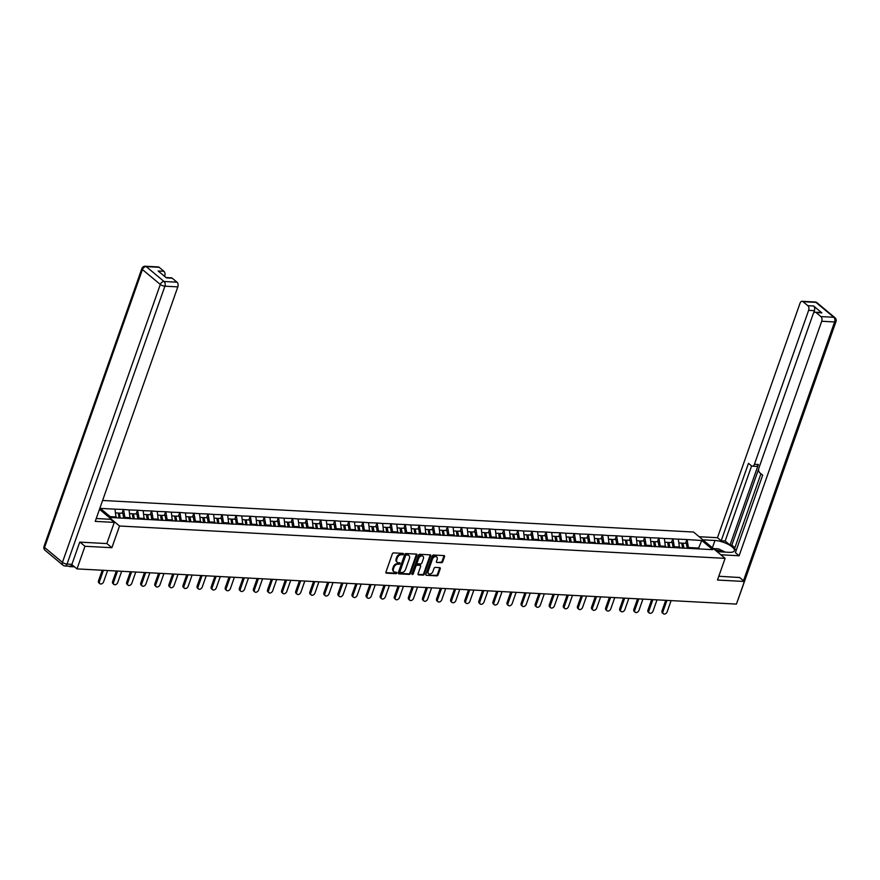 <?xml version="1.0" encoding="UTF-8"?>
<svg xmlns="http://www.w3.org/2000/svg" width="880" height="880" viewBox="0 0 880 880"><rect width="100%" height="100%" fill="white"/><g stroke="black" fill="none" stroke-linecap="round" stroke-linejoin="round"><path stroke-width="1.32" d="M403.381 554.136A0.792 0.561 129.8 0 0 403.018 553.399L393.591 552.893A1.144 0.803 129.8 0 0 392.348 553.861L385.924 572.11A1.144 0.803 129.8 0 0 386.452 573.166L395.868 573.672A0.792 0.561 129.8 0 0 396.374 572.253L395.153 572.187A3.641 2.574 129.8 0 1 393.965 571.747A3.641 2.574 129.8 0 1 393.459 568.788L393.998 567.27A3.641 2.574 129.8 0 1 397.969 564.179L399.19 564.245A0.792 0.561 129.8 0 0 399.696 562.826L398.475 562.76A3.641 2.574 129.8 0 1 397.287 562.309A3.641 2.574 129.8 0 1 396.781 559.361L397.32 557.843A3.641 2.574 129.8 0 1 401.291 554.752L402.512 554.818A0.792 0.561 129.8 0 0 403.381 554.136M397.001 562.012A3.641 2.574 129.8 0 1 396.649 561.792A3.641 2.574 129.8 0 1 396.154 558.833L396.682 557.315A3.641 2.574 129.8 0 1 400.664 554.224L401.885 554.29A0.792 0.561 129.8 0 0 402.798 553.388M385.869 572.649L395.241 573.144A0.792 0.561 129.8 0 0 396.154 572.242M393.679 571.45A3.641 2.574 129.8 0 1 393.327 571.219A3.641 2.574 129.8 0 1 392.832 568.271L393.36 566.742A3.641 2.574 129.8 0 1 397.342 563.651L398.563 563.717A0.792 0.561 129.8 0 0 399.476 562.815M441.474 562.727A1.144 0.803 129.8 0 0 442.717 561.759L444.521 556.644A1.144 0.803 129.8 0 0 443.993 555.577L433.532 555.027A1.144 0.803 129.8 0 0 432.289 555.995L425.854 574.244A1.144 0.803 129.8 0 0 426.382 575.3L436.843 575.861A1.144 0.803 129.8 0 0 438.086 574.893L440.264 568.711A1.144 0.803 129.8 0 0 439.736 567.644L435.259 567.413A1.144 0.803 129.8 0 0 434.016 568.381L432.938 571.439A3.047 2.156 129.8 0 1 428.615 573.661A3.047 2.156 129.8 0 1 428.197 571.186L432.432 559.174A3.047 2.156 129.8 0 1 436.755 556.963A3.047 2.156 129.8 0 1 437.173 559.427L436.469 561.429A1.144 0.803 129.8 0 0 436.997 562.496L441.474 562.727L440.836 562.199A1.144 0.803 129.8 0 0 442.079 561.242L443.883 556.116A1.144 0.803 129.8 0 0 443.938 555.577M80.014 542.135L84.975 546.271L111.881 547.712L119.526 526.009L725.109 558.349L717.475 580.041L744.381 581.482L736.417 604.098L77 568.898L71.83 564.575M84.975 546.271L77 568.898M416.955 555.17A1.144 0.803 129.8 0 0 416.416 554.114L405.966 553.553A1.144 0.803 129.8 0 0 404.723 554.521L398.288 572.77A1.144 0.803 129.8 0 0 398.816 573.826L409.277 574.387A1.144 0.803 129.8 0 0 410.52 573.419L416.955 555.17L416.317 554.642A1.144 0.803 129.8 0 0 416.372 554.103M419.749 554.29L430.199 554.851A1.144 0.803 129.8 0 1 430.738 555.907L424.303 574.156A1.144 0.803 129.8 0 1 423.06 575.124L418.583 574.882A1.144 0.803 129.8 0 1 418.055 573.826L420.662 566.423A1.144 0.803 129.8 0 0 420.134 565.367L417.164 565.202A1.144 0.803 129.8 0 0 415.921 566.17L413.204 573.881A0.792 0.561 129.8 0 1 411.972 573.815L418.506 555.258A1.144 0.803 129.8 0 1 419.749 554.29M102.597 500.478L693.539 532.037L725.109 558.349M119.526 526.009L99.484 509.311M685.575 543.312L686.895 539.561L678.315 539.099L679.492 548.031M686.895 539.561L701.756 540.496L712.745 549.659L111.309 517.55L100.32 508.387L114.994 509.168L116.039 517.803M122.067 513.227L123.387 509.476L114.994 509.168M123.387 509.476L129.085 509.927L130.075 518.694M136.147 513.975L137.478 510.224L129.085 509.927M137.478 510.224L143.176 510.675L144.166 519.453M150.238 514.723L151.558 510.972L143.176 510.675M151.558 510.972L157.256 511.434L158.257 520.201M164.329 515.482L165.649 511.731L157.256 511.434M165.649 511.731L171.347 512.182L172.337 520.949M178.42 516.23L179.74 512.479L171.347 512.182M179.74 512.479L185.438 512.93L186.428 521.708M192.5 516.989L193.82 513.238L185.438 512.93M193.82 513.238L199.518 513.689L200.519 522.456M206.591 517.737L207.911 513.986L199.518 513.689M207.911 513.986L213.609 514.437L214.599 523.204M220.682 518.485L222.002 514.734L213.609 514.437M222.002 514.734L227.7 515.185L228.69 523.963M234.762 519.244L236.082 515.493L227.7 515.185M236.082 515.493L241.78 515.944L242.781 524.711M248.853 519.992L250.173 516.241L241.78 515.944M250.173 516.241L255.871 516.692L256.872 525.47M262.944 520.74L264.264 516.989L255.871 516.692M264.264 516.989L269.962 517.451L270.952 526.218M277.024 521.499L278.355 517.748L269.962 517.451M278.355 517.748L284.053 518.199L285.043 526.966M291.115 522.247L292.435 518.496L284.053 518.199M292.435 518.496L298.133 518.947L299.134 527.725M305.206 523.006L306.526 519.255L298.133 518.947M306.526 519.255L312.224 519.706L313.214 528.473M319.297 523.754L320.617 520.003L312.224 519.706M320.617 520.003L326.315 520.454L327.305 529.221M333.377 524.502L334.697 520.751L326.315 520.454M334.697 520.751L340.395 521.202L341.396 529.98M347.468 525.261L348.788 521.51L340.395 521.202M348.788 521.51L354.486 521.961L355.476 530.728M361.559 526.009L362.879 522.258L354.486 521.961M362.879 522.258L368.577 522.709L369.567 531.487M375.639 526.757L376.959 523.006L368.577 522.709M376.959 523.006L382.657 523.468L383.658 532.235M389.73 527.516L391.05 523.765L382.657 523.468M391.05 523.765L396.748 524.216L397.738 532.983M403.821 528.264L405.141 524.513L396.748 524.216M405.141 524.513L410.839 524.964L411.829 533.742M417.901 529.023L419.221 525.272L410.839 524.964M419.221 525.272L424.919 525.723L425.92 534.49M431.992 529.771L433.312 526.02L424.919 525.723M433.312 526.02L439.01 526.471L440.011 535.238M446.083 530.519L447.403 526.768L439.01 526.471M447.403 526.768L453.101 527.219L454.091 535.997M460.163 531.278L461.494 527.527L453.101 527.219M461.494 527.527L467.192 527.978L468.182 536.745M474.254 532.026L475.574 528.275L467.192 527.978M475.574 528.275L481.272 528.726L482.273 537.504M488.345 532.774L489.665 529.023L481.272 528.726M489.665 529.023L495.363 529.485L496.353 538.252M502.436 533.533L503.756 529.782L495.363 529.485M503.756 529.782L509.454 530.233L510.444 539M516.516 534.281L517.836 530.53L509.454 530.233M517.836 530.53L523.534 530.981L524.535 539.759M530.607 535.04L531.927 531.289L523.534 530.981M531.927 531.289L537.625 531.74L538.615 540.507M544.698 535.788L546.018 532.037L537.625 531.74M546.018 532.037L551.716 532.488L552.706 541.255M558.778 536.536L560.098 532.785L551.716 532.488M560.098 532.785L565.796 533.236L566.797 542.014M572.869 537.295L574.189 533.544L565.796 533.236M574.189 533.544L579.887 533.995L580.888 542.762M586.96 538.043L588.28 534.292L579.887 533.995M588.28 534.292L593.978 534.743L594.968 543.521M601.04 538.791L602.371 535.04L593.978 534.743M602.371 535.04L608.069 535.502L609.059 544.269M615.131 539.55L616.451 535.799L608.069 535.502M616.451 535.799L622.149 536.25L623.15 545.017M629.222 540.298L630.542 536.547L622.149 536.25M630.542 536.547L636.24 536.998L637.23 545.776M643.313 541.057L644.633 537.306L636.24 536.998M644.633 537.306L650.331 537.757L651.321 546.524M657.393 541.805L658.713 538.054L650.331 537.757M658.713 538.054L664.411 538.505L665.412 547.283M671.484 542.553L672.804 538.802L664.411 538.505M672.804 538.802L678.502 539.253M679.844 547.052L674.333 546.766L674.036 547.591M682.55 548.196L681.879 543.642L682.946 543.169L683.98 548.119M672.991 538.967L674.333 546.766M665.753 546.304L660.242 546.007L659.956 546.843M668.459 547.437L667.799 542.894L668.866 542.421L669.889 547.371M658.911 538.208L660.242 546.007M651.662 545.545L646.151 545.259L645.865 546.084M654.379 546.689L653.708 542.146L654.775 541.662L655.809 546.612M644.82 537.46L646.151 545.259M637.582 544.797L632.071 544.5L631.774 545.336M630.729 536.712L632.071 544.5M623.491 544.049L617.98 543.752L617.683 544.577M616.638 535.953L617.98 543.752M609.4 543.29L603.889 543.004L603.603 543.829M602.558 535.205L603.889 543.004M595.309 542.542L589.809 542.245L589.512 543.081M594.616 538.45L597.245 538.593L597.993 543.675L597.355 539.132L598.422 538.659L599.456 543.609M588.467 534.446L589.809 542.245M581.229 541.794L575.718 541.497L575.421 542.322M583.935 542.927L583.275 538.384L584.331 537.9L585.365 542.861M574.376 533.698L575.718 541.497M567.138 541.035L561.627 540.738L561.341 541.574M569.855 542.179L569.184 537.625L570.251 537.152L571.274 542.102M560.296 532.95L561.627 540.738M553.047 540.287L547.547 539.99L547.25 540.826M555.764 541.42L555.093 536.877L556.16 536.404L557.194 541.354M546.205 532.191L547.547 539.99M538.967 539.528L533.456 539.242L533.159 540.067M532.114 531.443L533.456 539.242M524.876 538.78L519.365 538.483L519.079 539.319M518.034 530.695L519.365 538.483M510.785 538.032L505.274 537.735L504.988 538.56M503.943 529.936L505.274 537.735M496.705 537.273L491.194 536.987L490.897 537.812M496.001 533.192L498.641 533.324L499.378 538.417L498.74 533.874L499.807 533.39L500.841 538.34M489.852 529.188L491.194 536.987M482.614 536.525L477.103 536.228L476.817 537.064M481.91 532.433L484.55 532.576L485.298 537.658L484.66 533.115L485.727 532.642L486.75 537.592M475.761 528.429L477.103 536.228M468.523 535.777L463.012 535.48L462.726 536.305M471.24 536.91L470.569 532.367L471.636 531.883L472.659 536.844M461.681 527.681L463.012 535.48M454.432 535.018L448.932 534.721L448.635 535.557M457.149 536.162L456.478 531.608L457.545 531.135L458.579 536.085M447.59 526.933L448.932 534.721M440.352 534.27L434.841 533.973L434.544 534.809M433.499 526.174L434.841 533.973M426.261 533.511L420.75 533.225L420.464 534.05M419.419 525.426L420.75 533.225M412.17 532.763L406.67 532.466L406.373 533.302M405.328 524.678L406.67 532.466M398.09 532.015L392.579 531.718L392.282 532.543M397.386 527.923L400.026 528.066L400.763 533.148L400.136 528.605L401.192 528.132L402.226 533.082M391.237 523.919L392.579 531.718M383.999 531.256L378.488 530.97L378.202 531.795M383.295 527.175L385.935 527.307L386.683 532.4L386.045 527.857L387.112 527.373L388.135 532.323M377.157 523.171L378.488 530.97M369.908 530.508L364.408 530.211L364.111 531.047M372.625 531.641L371.954 527.098L373.021 526.625L374.055 531.575M363.066 522.412L364.408 530.211M355.828 529.76L350.317 529.463L350.02 530.288M358.534 530.893L357.863 526.35L358.93 525.866L359.964 530.827M348.975 521.664L350.317 529.463M341.737 529.001L336.226 528.704L335.94 529.54M334.895 520.916L336.226 528.704M327.646 528.253L322.135 527.956L321.849 528.792M320.804 520.157L322.135 527.956M313.566 527.494L308.055 527.208L307.758 528.033M306.713 519.409L308.055 527.208M299.475 526.746L293.964 526.449L293.667 527.285M298.771 522.654L301.411 522.797L302.159 527.879L301.521 523.336L302.577 522.863L303.611 527.813M292.622 518.661L293.964 526.449M285.384 525.998L279.873 525.701L279.587 526.526M284.68 521.906L287.32 522.049L288.068 527.131L287.43 522.588L288.497 522.104L289.52 527.065M278.542 517.902L279.873 525.701M271.293 525.239L265.793 524.953L265.496 525.778M274.01 526.383L273.339 521.829L274.406 521.356L275.44 526.306M264.451 517.154L265.793 524.953M257.213 524.491L251.702 524.194L251.405 525.03M259.919 525.624L259.259 521.081L260.315 520.608L261.349 525.558M250.36 516.395L251.702 524.194M243.122 523.743L237.611 523.446L237.325 524.271M236.28 515.647L237.611 523.446M229.031 522.984L223.531 522.687L223.234 523.523M222.189 514.899L223.531 522.687M214.951 522.236L209.44 521.939L209.143 522.775M208.098 514.14L209.44 521.939M200.86 521.477L195.349 521.191L195.063 522.016M200.156 517.396L202.796 517.539L203.544 522.621L202.906 518.078L203.973 517.594L204.996 522.544M194.018 513.392L195.349 521.191M186.769 520.729L181.258 520.432L180.972 521.268M189.486 521.873L188.815 517.319L189.882 516.846L190.916 521.796M179.927 512.644L181.258 520.432M172.689 519.981L167.178 519.684L166.881 520.509M175.395 521.114L174.724 516.571L175.791 516.087L176.825 521.048M165.836 511.885L167.178 519.684M158.598 519.222L153.087 518.936L152.801 519.761M161.304 520.366L160.644 515.812L161.711 515.339L162.734 520.289M151.745 511.137L153.087 518.936M144.507 518.474L138.996 518.177L138.71 519.013M147.224 519.607L146.553 515.064L147.62 514.591L148.643 519.541M137.665 510.378L138.996 518.177M130.416 517.726L124.916 517.429L124.619 518.254M123.574 509.63L124.916 517.429M68.772 566.181L69.025 566.39A1.738 1.089 -86.9 0 0 69.476 566.577A1.738 1.089 -86.9 0 0 70.202 566.203M116.336 516.967L110.22 516.648M744.381 581.482L739.42 577.346M699.666 548.955L698.577 548.053L688.424 547.514L688.127 548.339M698.291 548.889L701.756 540.496M687.082 539.715L688.424 547.514M111.881 547.712L106.854 543.521M398.233 573.309L408.65 573.859A1.144 0.803 129.8 0 0 409.893 572.902L416.317 554.642M406.439 555.027A0.792 0.561 129.8 0 0 405.57 555.698L399.927 571.725A0.792 0.561 129.8 0 0 400.29 572.462L401.577 572.528A3.641 2.574 129.8 0 0 405.559 569.437L409.42 558.492A3.641 2.574 129.8 0 0 408.914 555.533A3.641 2.574 129.8 0 0 407.726 555.093L405.801 554.499A0.792 0.561 129.8 0 0 404.932 555.17L405.57 555.698M399.663 571.934A0.792 0.561 129.8 0 1 399.289 571.197L404.932 555.17M408.562 555.313A3.641 2.574 129.8 0 0 408.276 555.016A3.641 2.574 129.8 0 0 407.088 554.565L407.726 555.093M405.801 554.499L407.088 554.565M418 574.365L422.433 574.596A1.144 0.803 129.8 0 0 423.676 573.628L430.1 555.379A1.144 0.803 129.8 0 0 430.155 554.84M420.079 565.312A1.144 0.803 129.8 0 0 419.507 564.839L416.537 564.674A1.144 0.803 129.8 0 0 415.294 565.642L412.577 573.353L413.204 573.881M411.928 574.002A0.792 0.561 129.8 0 0 412.577 573.353M423.368 558.745A3.047 2.156 129.8 0 0 422.95 556.27A3.047 2.156 129.8 0 0 418.627 558.492L417.131 562.727A1.144 0.803 129.8 0 0 417.67 563.783L420.629 563.937A1.144 0.803 129.8 0 0 421.883 562.98L423.368 558.745M422.95 556.27L422.312 555.753A3.047 2.156 129.8 0 0 418 557.964L418.627 558.492M417.296 563.64L416.658 563.123A1.144 0.803 129.8 0 1 416.504 562.199L418 557.964M436.997 562.496L440.836 562.199M436.755 556.963L436.117 556.435A3.047 2.156 129.8 0 0 431.794 558.646L432.432 559.174M428.615 573.661L427.988 573.133A3.047 2.156 129.8 0 1 427.57 570.669L431.794 558.646M426.382 575.3L436.216 575.333A1.144 0.803 129.8 0 0 437.459 574.365L439.637 568.183A1.144 0.803 129.8 0 0 439.692 567.644M98.549 580.723L99.495 581.515A2.673 1.881 129.8 0 0 99.858 583.671L98.912 582.89A2.673 1.881 -50.2 0 1 98.549 580.723L102.234 570.24M99.858 583.671A2.673 1.881 129.8 0 0 103.642 581.735L107.591 570.526M120.164 518.023L119.438 513.084L118.382 513.557L119.02 517.957L118.272 513.018L115.632 512.875M123.64 518.21L122.914 513.271L119.438 513.084M99.495 581.515L103.444 570.306M112.629 581.482L113.575 582.263A2.673 1.881 129.8 0 0 113.949 584.43L113.003 583.638A2.673 1.881 -50.2 0 1 112.629 581.482L116.325 570.999M113.949 584.43A2.673 1.881 129.8 0 0 117.733 582.494L121.682 571.285M133.1 518.859L132.352 513.777L129.723 513.634M137.731 518.958L137.005 514.019L133.529 513.832L134.277 518.925M133.133 518.859L132.462 514.316L133.529 513.832M113.575 582.263L117.524 571.054M126.72 582.23L127.666 583.022A2.673 1.881 129.8 0 0 128.04 585.178L127.083 584.386A2.673 1.881 -50.2 0 1 126.72 582.23L130.416 571.747M128.04 585.178A2.673 1.881 129.8 0 0 131.824 583.242L135.773 572.033M147.191 519.607L146.443 514.525L143.803 514.382M151.822 519.706L151.096 514.778L147.62 514.591M127.666 583.022L131.615 571.813M140.811 582.978L141.757 583.77A2.673 1.881 129.8 0 0 142.12 585.937L141.174 585.145A2.673 1.881 -50.2 0 1 140.811 582.978L144.496 572.495M142.12 585.937A2.673 1.881 129.8 0 0 145.904 583.99L149.853 572.781M161.282 520.366L160.534 515.273L157.894 515.141M165.902 520.465L165.187 515.526L161.711 515.339M141.757 583.77L145.706 572.561M154.891 583.737L155.837 584.529A2.673 1.881 129.8 0 0 156.211 586.685L155.265 585.893A2.673 1.881 -50.2 0 1 154.891 583.737L158.587 573.254M156.211 586.685A2.673 1.881 129.8 0 0 159.995 584.749L163.944 573.54M175.362 521.114L174.614 516.032L171.985 515.889M179.993 521.213L179.267 516.274L175.791 516.087M155.837 584.529L159.786 573.309M168.982 584.485L169.928 585.277A2.673 1.881 129.8 0 0 170.302 587.433L169.356 586.652A2.673 1.881 -50.2 0 1 168.982 584.485L172.678 574.002M170.302 587.433A2.673 1.881 129.8 0 0 174.086 585.497L178.035 574.288M189.453 521.862L188.705 516.78L186.065 516.637M194.084 521.961L193.358 517.033L189.882 516.846M169.928 585.277L173.877 574.068M722.293 551.947A7.546 2.497 19.4 0 0 718.927 550.715A7.546 2.497 19.4 0 0 715.209 550.088M713.405 548.592L718.52 548.867L725.274 552.112M96.261 518.474A13.057 4.312 19.4 0 0 97.746 518.606L110.572 519.288L114.29 522.39L95.238 521.378L177.815 286.88L164.901 286.187L67.045 564.08L71.918 564.333L79.739 542.124L106.832 543.576L114.29 522.39M159.148 267.3L146.234 266.618A3.476 2.178 -86.9 0 0 145.332 266.244L158.246 266.926A3.476 2.178 93.1 0 1 159.148 267.3L163.944 271.304A3.476 2.178 93.1 0 1 164.747 275.979M166.012 277.541L171.314 277.827A3.476 2.178 93.1 0 1 172.216 278.201L177.012 282.194A3.476 2.178 93.1 0 1 177.815 286.88M163.944 271.304L158.169 270.996L166.441 277.893L172.216 278.201M71.918 564.333A3.476 2.178 93.1 0 1 69.839 566.236L64.966 565.972A3.476 2.178 -86.9 0 0 67.045 564.08A3.476 1.155 -160.6 0 1 62.447 562.353L160.303 284.46L142.439 269.566L44.572 547.459L62.447 562.353A3.476 2.453 -50.2 0 0 62.92 565.169A3.476 3.476 0 0 0 64.966 565.972M702.9 539.836L714.956 540.474A13.057 4.312 19.4 0 1 728.409 544.467A13.057 4.312 19.4 0 1 734.371 550.726A13.057 4.312 19.4 0 1 729.157 552.321L717.101 551.672M720.83 554.774L739.112 555.753L735.394 552.651L762.674 475.167L759.704 472.692A3.476 2.178 -86.9 0 1 758.901 468.017L813.109 314.094A3.476 2.178 -86.9 0 1 815.188 312.202L820.974 312.51A3.476 2.178 93.1 0 1 821.876 312.884L813.604 305.987A3.476 2.178 93.1 0 1 814.407 310.673L813.472 313.324M760.947 473.726L734.503 548.812L736.23 550.253M758.681 468.908L731.83 545.171L734.888 547.723M731.83 545.171L730.026 545.072L725.164 541.024L721.182 540.804L717.464 537.702L800.041 303.204A3.476 2.178 -86.9 0 1 802.12 301.301A3.476 2.178 -86.9 0 1 803.022 301.686L807.829 305.679L813.604 305.987M699.171 536.723L717.464 537.702M739.112 555.753L821.7 321.255A3.476 2.178 -86.9 0 0 820.897 316.58L816.101 312.576A3.476 2.178 -86.9 0 0 815.188 312.202M814.407 310.673L808.632 310.354L754.424 464.277A3.476 2.178 -86.9 0 1 752.345 466.18A3.476 2.178 -86.9 0 1 751.443 465.806L748.473 463.331L721.182 540.804M808.632 310.354A3.476 2.178 -86.9 0 0 807.829 305.679M739.64 577.522L718.806 576.246M754.424 464.277L758.395 464.497L730.026 545.072M758.395 464.497A3.476 2.178 93.1 0 1 756.316 466.389L752.345 466.18M751.608 465.927L725.164 541.024M183.073 585.233L184.019 586.025A2.673 1.881 129.8 0 0 184.382 588.192L183.436 587.4A2.673 1.881 -50.2 0 1 183.073 585.233L186.758 574.75M184.382 588.192A2.673 1.881 129.8 0 0 188.177 586.245L192.115 575.036M208.164 522.72L207.449 517.781L203.973 517.594M184.019 586.025L187.968 574.816M197.153 585.992L198.11 586.784A2.673 1.881 129.8 0 0 198.473 588.94L197.527 588.148A2.673 1.881 -50.2 0 1 197.153 585.992L200.849 575.509M198.473 588.94A2.673 1.881 129.8 0 0 202.257 587.004L206.206 575.795M218.801 523.435L218.053 518.353L216.986 518.826L217.657 523.369L216.887 518.287L214.247 518.144M222.255 523.468L221.529 518.529L218.053 518.353M198.11 586.784L202.048 575.575M211.244 586.74L212.19 587.532A2.673 1.881 129.8 0 0 212.564 589.688L211.618 588.907A2.673 1.881 -50.2 0 1 211.244 586.74L214.94 576.257M212.564 589.688A2.673 1.881 129.8 0 0 216.348 587.752L220.297 576.543M231.715 524.128L230.967 519.035L228.338 518.892M236.346 524.227L235.62 519.288L232.144 519.101L232.892 524.183M231.748 524.128L231.077 519.574L232.144 519.101M212.19 587.532L216.139 576.323M225.335 587.499L226.281 588.28A2.673 1.881 129.8 0 0 226.644 590.447L225.698 589.655A2.673 1.881 -50.2 0 1 225.335 587.499L229.031 577.016M226.644 590.447A2.673 1.881 129.8 0 0 230.439 588.511L234.377 577.302M245.806 524.876L245.058 519.794L242.418 519.651M250.437 524.975L249.711 520.036L246.235 519.849L246.972 524.942M245.828 524.876L245.168 520.333L246.235 519.849M226.281 588.28L230.23 577.071M239.426 588.247L240.372 589.039A2.673 1.881 129.8 0 0 240.735 591.195L239.789 590.403A2.673 1.881 -50.2 0 1 239.426 588.247L243.111 577.764M240.735 591.195A2.673 1.881 129.8 0 0 244.519 589.259L248.468 578.05M259.886 525.624L259.149 520.542L256.509 520.399M264.517 525.723L263.791 520.795L260.315 520.608M240.372 589.039L244.321 577.83M253.506 588.995L254.452 589.787A2.673 1.881 129.8 0 0 254.826 591.954L253.88 591.162A2.673 1.881 -50.2 0 1 253.506 588.995L257.202 578.512M254.826 591.954A2.673 1.881 129.8 0 0 258.61 590.007L262.559 578.798M273.977 526.383L273.229 521.29L270.6 521.158M278.608 526.482L277.882 521.543L274.406 521.356M254.452 589.787L258.401 578.578M267.597 589.754L268.543 590.546A2.673 1.881 129.8 0 0 268.917 592.702L267.96 591.91A2.673 1.881 -50.2 0 1 267.597 589.754L271.293 579.271M268.917 592.702A2.673 1.881 129.8 0 0 272.701 590.766L276.65 579.557M292.699 527.23L291.973 522.291L288.497 522.104M268.543 590.546L272.492 579.337M281.688 590.502L282.634 591.294A2.673 1.881 129.8 0 0 282.997 593.45L282.051 592.669A2.673 1.881 -50.2 0 1 281.688 590.502L285.373 580.019M282.997 593.45A2.673 1.881 129.8 0 0 286.781 591.514L290.73 580.305M306.779 527.978L306.064 523.05L302.577 522.863M282.634 591.294L286.583 580.085M295.768 591.25L296.714 592.042A2.673 1.881 129.8 0 0 297.088 594.209L296.142 593.417A2.673 1.881 -50.2 0 1 295.768 591.25L299.464 580.767M297.088 594.209A2.673 1.881 129.8 0 0 300.872 592.262L304.821 581.053M317.416 528.693L316.668 523.611L315.601 524.095L316.272 528.638L315.491 523.556L312.862 523.413M320.87 528.737L320.144 523.798L316.668 523.611M296.714 592.042L300.663 580.833M309.859 592.009L310.805 592.801A2.673 1.881 129.8 0 0 311.179 594.957L310.233 594.165A2.673 1.881 -50.2 0 1 309.859 592.009L313.555 581.526M311.179 594.957A2.673 1.881 129.8 0 0 314.963 593.021L318.912 581.812M330.33 529.386L329.582 524.304L326.942 524.161M334.961 529.485L334.235 524.557L330.759 524.37L331.507 529.452M330.363 529.386L329.692 524.843L330.759 524.37M310.805 592.801L314.754 581.592M323.95 592.757L324.896 593.549A2.673 1.881 129.8 0 0 325.259 595.705L324.313 594.924A2.673 1.881 -50.2 0 1 323.95 592.757L327.635 582.274M325.259 595.705A2.673 1.881 129.8 0 0 329.043 593.769L332.992 582.56M344.421 530.145L343.673 525.052L341.033 524.92M349.041 530.244L348.326 525.305L344.85 525.118L345.587 530.2M344.443 530.145L343.783 525.591L344.85 525.118M324.896 593.549L328.845 582.34M338.03 593.516L338.987 594.297A2.673 1.881 129.8 0 0 339.35 596.464L338.404 595.672A2.673 1.881 -50.2 0 1 338.03 593.516L341.726 583.033M339.35 596.464A2.673 1.881 129.8 0 0 343.134 594.528L347.083 583.319M358.501 530.893L357.764 525.811L355.124 525.668M363.132 530.992L362.406 526.053L358.93 525.866M338.987 594.297L342.925 583.088M352.121 594.264L353.067 595.056A2.673 1.881 129.8 0 0 353.441 597.212L352.495 596.42A2.673 1.881 -50.2 0 1 352.121 594.264L355.817 583.781M353.441 597.212A2.673 1.881 129.8 0 0 357.225 595.276L361.174 584.067M372.592 531.641L371.844 526.559L369.215 526.416M377.223 531.74L376.497 526.812L373.021 526.625M353.067 595.056L357.016 583.847M366.212 595.012L367.158 595.804A2.673 1.881 129.8 0 0 367.521 597.971L366.575 597.179A2.673 1.881 -50.2 0 1 366.212 595.012L369.897 584.529M367.521 597.971A2.673 1.881 129.8 0 0 371.316 596.024L375.254 584.815M391.314 532.499L390.588 527.56L387.112 527.373M367.158 595.804L371.107 584.595M380.303 595.771L381.249 596.563A2.673 1.881 129.8 0 0 381.612 598.719L380.666 597.927A2.673 1.881 -50.2 0 1 380.303 595.771L383.988 585.288M381.612 598.719A2.673 1.881 129.8 0 0 385.396 596.783L389.345 585.574M405.394 533.247L404.668 528.308L401.192 528.132M381.249 596.563L385.187 585.354M394.383 596.519L395.329 597.311A2.673 1.881 129.8 0 0 395.703 599.467L394.757 598.686A2.673 1.881 -50.2 0 1 394.383 596.519L398.079 586.036M395.703 599.467A2.673 1.881 129.8 0 0 399.487 597.531L403.436 586.322M416.031 533.962L415.283 528.88L414.216 529.353L414.887 533.907L414.106 528.814L411.477 528.671M419.485 533.995L418.759 529.067L415.283 528.88M395.329 597.311L399.278 586.102M408.474 597.278L409.42 598.059A2.673 1.881 129.8 0 0 409.783 600.226L408.837 599.434A2.673 1.881 -50.2 0 1 408.474 597.278L412.17 586.784M409.783 600.226A2.673 1.881 129.8 0 0 413.578 598.279L417.527 587.07M428.945 534.655L428.197 529.573L425.557 529.43M433.576 534.754L432.85 529.815L429.374 529.628L430.122 534.71M428.978 534.655L428.307 530.112L429.374 529.628M409.42 598.059L413.369 586.85M422.565 598.026L423.511 598.818A2.673 1.881 129.8 0 0 423.874 600.974L422.928 600.182A2.673 1.881 -50.2 0 1 422.565 598.026L426.25 587.543M423.874 600.974A2.673 1.881 129.8 0 0 427.658 599.038L431.607 587.829M443.036 535.403L442.288 530.321L439.648 530.178M447.656 535.502L446.941 530.574L443.454 530.387L444.202 535.469M443.058 535.403L442.398 530.86L443.454 530.387M423.511 598.818L427.46 587.609M436.645 598.774L437.591 599.566A2.673 1.881 129.8 0 0 437.965 601.722L437.019 600.941A2.673 1.881 -50.2 0 1 436.645 598.774L440.341 588.291M437.965 601.722A2.673 1.881 129.8 0 0 441.749 599.786L445.698 588.577M457.116 536.162L456.368 531.069L453.739 530.937M461.747 536.261L461.021 531.322L457.545 531.135M437.591 599.566L441.54 588.357M450.736 599.533L451.682 600.314A2.673 1.881 129.8 0 0 452.056 602.481L451.099 601.689A2.673 1.881 -50.2 0 1 450.736 599.533L454.432 589.05M452.056 602.481A2.673 1.881 129.8 0 0 455.84 600.545L459.789 589.336M471.207 536.91L470.459 531.828L467.819 531.685M475.838 537.009L475.112 532.07L471.636 531.883M451.682 600.314L455.631 589.105M464.827 600.281L465.773 601.073A2.673 1.881 129.8 0 0 466.136 603.229L465.19 602.437A2.673 1.881 -50.2 0 1 464.827 600.281L468.512 589.798M466.136 603.229A2.673 1.881 129.8 0 0 469.92 601.293L473.869 590.084M489.918 537.757L489.203 532.829L485.727 532.642M465.773 601.073L469.722 589.864M478.907 601.029L479.864 601.821A2.673 1.881 129.8 0 0 480.227 603.988L479.281 603.196A2.673 1.881 -50.2 0 1 478.907 601.029L482.603 590.546M480.227 603.988A2.673 1.881 129.8 0 0 484.011 602.041L487.96 590.832M504.009 538.516L503.283 533.577L499.807 533.39M479.864 601.821L483.802 590.612M492.998 601.788L493.944 602.58A2.673 1.881 129.8 0 0 494.318 604.736L493.372 603.944A2.673 1.881 -50.2 0 1 492.998 601.788L496.694 591.305M494.318 604.736A2.673 1.881 129.8 0 0 498.102 602.8L502.051 591.591M514.646 539.231L513.898 534.149L512.831 534.622L513.502 539.165L512.721 534.083L510.081 533.94M518.1 539.264L517.374 534.325L513.898 534.149M493.944 602.58L497.893 591.371M507.089 602.536L508.035 603.328A2.673 1.881 129.8 0 0 508.398 605.484L507.452 604.703A2.673 1.881 -50.2 0 1 507.089 602.536L510.774 592.053M508.398 605.484A2.673 1.881 129.8 0 0 512.193 603.548L516.131 592.339M528.726 539.979L527.989 534.897L526.922 535.37L527.582 539.924L526.812 534.831L524.172 534.688M532.191 540.012L531.465 535.084L527.989 534.897M508.035 603.328L511.984 592.119M521.18 603.295L522.126 604.076A2.673 1.881 129.8 0 0 522.489 606.243L521.543 605.451A2.673 1.881 -50.2 0 1 521.18 603.295L524.865 592.801M522.489 606.243A2.673 1.881 129.8 0 0 526.273 604.296L530.222 593.087M541.64 540.672L540.903 535.59L538.263 535.447M546.271 540.771L545.545 535.832L542.069 535.645L542.817 540.727M541.673 540.672L541.013 536.129L542.069 535.645M522.126 604.076L526.064 592.867M535.26 604.043L536.206 604.835A2.673 1.881 129.8 0 0 536.58 606.991L535.634 606.199A2.673 1.881 -50.2 0 1 535.26 604.043L538.956 593.56M536.58 606.991A2.673 1.881 129.8 0 0 540.364 605.055L544.313 593.846M555.731 541.42L554.983 536.338L552.354 536.195M560.362 541.519L559.636 536.591L556.16 536.404M536.206 604.835L540.155 593.626M549.351 604.791L550.297 605.583A2.673 1.881 129.8 0 0 550.66 607.739L549.714 606.958A2.673 1.881 -50.2 0 1 549.351 604.791L553.047 594.308M550.66 607.739A2.673 1.881 129.8 0 0 554.455 605.803L558.393 594.594M569.822 542.179L569.074 537.086L566.434 536.954M574.453 542.278L573.727 537.339L570.251 537.152M550.297 605.583L554.246 594.374M563.442 605.55L564.388 606.331A2.673 1.881 129.8 0 0 564.751 608.498L563.805 607.706A2.673 1.881 -50.2 0 1 563.442 605.55L567.127 595.067M564.751 608.498A2.673 1.881 129.8 0 0 568.535 606.562L572.484 595.353M583.902 542.927L583.165 537.845L580.525 537.702M588.533 543.026L587.807 538.087L584.331 537.9M564.388 606.331L568.337 595.122M577.522 606.298L578.468 607.09A2.673 1.881 129.8 0 0 578.842 609.246L577.896 608.454A2.673 1.881 -50.2 0 1 577.522 606.298L581.218 595.815M578.842 609.246A2.673 1.881 129.8 0 0 582.626 607.31L586.575 596.101M602.624 543.774L601.898 538.846L598.422 538.659M578.468 607.09L582.417 595.881M591.613 607.046L592.559 607.838A2.673 1.881 129.8 0 0 592.933 610.005L591.976 609.213A2.673 1.881 -50.2 0 1 591.613 607.046L595.309 596.563M592.933 610.005A2.673 1.881 129.8 0 0 596.717 608.058L600.666 596.849M613.261 544.489L612.513 539.407L611.446 539.891L612.117 544.434L611.336 539.341L608.696 539.209M616.715 544.533L615.989 539.594L612.513 539.407M592.559 607.838L596.508 596.629M605.704 607.805L606.65 608.597A2.673 1.881 129.8 0 0 607.013 610.753L606.067 609.961A2.673 1.881 -50.2 0 1 605.704 607.805L609.389 597.322M607.013 610.753A2.673 1.881 129.8 0 0 610.797 608.817L614.746 597.608M627.341 545.248L626.604 540.166L625.537 540.639L626.197 545.182L625.427 540.1L622.787 539.957M630.795 545.281L630.08 540.342L626.604 540.166M606.65 608.597L610.599 597.388M619.784 608.553L620.73 609.345A2.673 1.881 129.8 0 0 621.104 611.501L620.158 610.72A2.673 1.881 -50.2 0 1 619.784 608.553L623.48 598.07M621.104 611.501A2.673 1.881 129.8 0 0 624.888 609.565L628.837 598.356M640.255 545.93L639.507 540.848L636.878 540.705M644.886 546.029L644.16 541.101L640.684 540.914L641.432 545.996M640.288 545.941L639.617 541.387L640.684 540.914M620.73 609.345L624.679 598.136M633.875 609.312L634.821 610.093A2.673 1.881 129.8 0 0 635.195 612.26L634.249 611.468A2.673 1.881 -50.2 0 1 633.875 609.312L637.571 598.818M635.195 612.26A2.673 1.881 129.8 0 0 638.979 610.313L642.928 599.104M654.346 546.689L653.598 541.607L650.958 541.464M658.977 546.788L658.251 541.849L654.775 541.662M634.821 610.093L638.77 598.884M647.966 610.06L648.912 610.852A2.673 1.881 129.8 0 0 649.275 613.008L648.329 612.216A2.673 1.881 -50.2 0 1 647.966 610.06L651.651 599.577M649.275 613.008A2.673 1.881 129.8 0 0 653.07 611.072L657.008 599.863M668.437 547.437L667.689 542.355L665.049 542.212M673.057 547.536L672.342 542.608L668.866 542.421M648.912 610.852L652.861 599.643M662.046 610.808L663.003 611.6A2.673 1.881 129.8 0 0 663.366 613.756L662.42 612.975A2.673 1.881 -50.2 0 1 662.046 610.808L665.742 600.325M663.366 613.756A2.673 1.881 129.8 0 0 667.15 611.82L671.099 600.611M682.517 548.196L681.78 543.103L679.14 542.971M687.148 548.295L686.422 543.356L682.946 543.169M663.003 611.6L666.941 600.391M71.137 565.664L73.26 565.774M400.664 554.224L401.291 554.752M396.682 557.315L397.32 557.843M396.154 558.833L396.781 559.361M398.563 563.717L399.19 564.245M397.342 563.651L397.969 564.179M393.36 566.742L393.998 567.27M392.832 568.271L393.459 568.788M395.241 573.144L395.868 573.672M385.88 572.693L386.452 573.166M401.885 554.29L402.512 554.818M409.893 572.902L410.52 573.419M408.65 573.859L409.277 574.387M398.244 573.353L398.816 573.826M399.289 571.197L399.927 571.725M430.1 555.379L430.738 555.907M423.676 573.628L424.303 574.156M422.433 574.596L423.06 575.124M418.011 574.409L418.583 574.882M419.507 564.839L420.134 565.367M416.537 564.674L417.164 565.202M415.294 565.642L415.921 566.17M416.504 562.199L417.131 562.727M427.57 570.669L428.197 571.186M439.637 568.183L440.264 568.711M437.459 574.365L438.086 574.893M436.216 575.333L436.843 575.861M443.883 556.116L444.521 556.644M442.079 561.242L442.717 561.759M145.332 266.244A3.476 3.476 0 0 0 141.856 268.554A3.476 1.155 -160.6 0 0 142.439 269.566A3.476 2.453 -50.2 0 1 146.234 266.618L164.098 281.512L177.012 282.194M164.098 281.512A3.476 2.453 129.8 0 0 160.303 284.46A3.476 1.155 -160.6 0 0 164.901 286.187A3.476 2.178 -86.9 0 0 164.098 281.512M45.056 550.275A3.476 2.453 129.8 0 1 44.572 547.459A3.476 1.155 -160.6 0 1 44 546.447A3.476 3.476 0 0 0 45.056 550.275L62.92 565.169M821.876 312.884L816.101 312.576M820.897 316.58L833.811 317.262L815.936 302.368L803.022 301.686M743.479 580.723L834.614 321.948L821.7 321.255M712.393 547.745L714.956 540.474M833.811 317.262A3.476 2.178 93.1 0 1 834.614 321.948A3.476 1.155 -160.6 0 0 836 321.519A3.476 3.476 0 0 0 834.944 317.691A3.476 2.453 129.8 0 0 833.811 317.262M815.936 302.368A3.476 2.453 -50.2 0 1 817.08 302.797A3.476 3.476 0 0 0 815.034 301.994A3.476 2.178 93.1 0 1 815.936 302.368M836 321.519L738.144 599.412A3.476 1.155 -160.6 0 1 738.001 599.599M69.476 566.577L74.547 566.841M396.649 561.792L397.287 562.309M393.327 571.219L393.965 571.747M399.399 571.835L400.037 572.363M408.276 555.016L408.914 555.533M419.87 564.971L420.508 565.499M141.856 268.554L44 546.447M834.944 317.691L817.08 302.797M815.034 301.994L802.12 301.301M737.847 600.039A3.476 3.476 0 0 0 738.144 599.412"/></g></svg>
